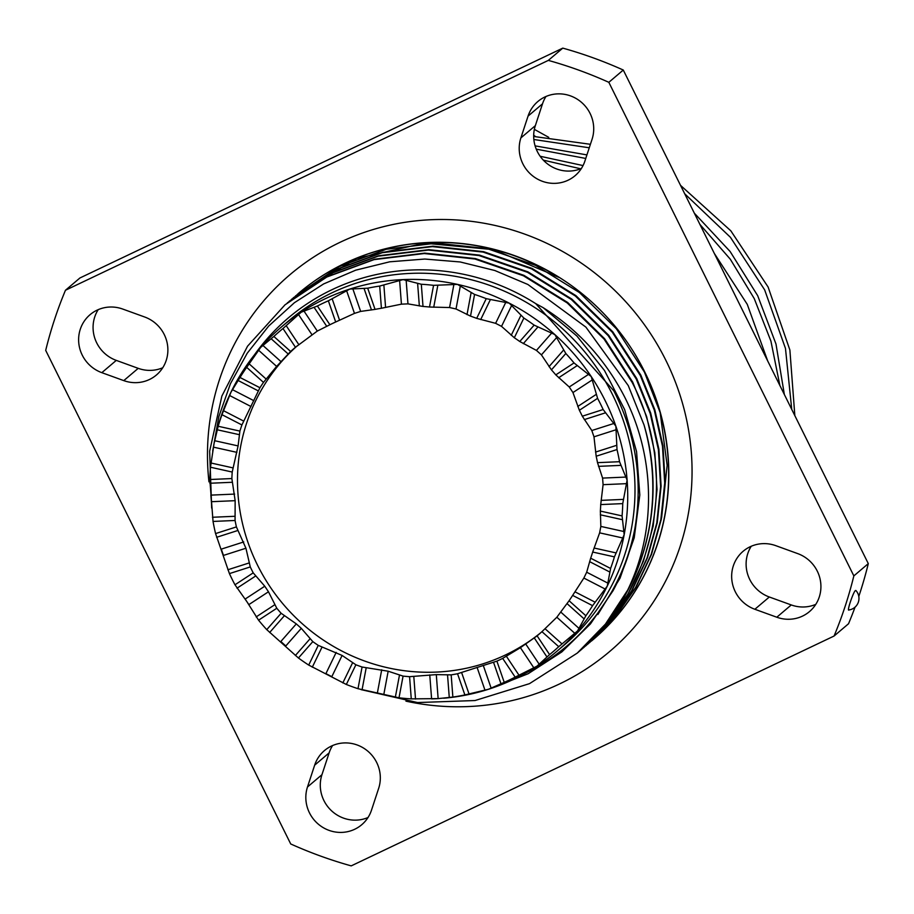 <?xml version="1.0" encoding="UTF-8"?>
<svg xmlns="http://www.w3.org/2000/svg" width="914" height="914" viewBox="0 0 914 914"><rect width="100%" height="100%" fill="white"/><g stroke="black" fill="none" stroke-linecap="round" stroke-linejoin="round"><path stroke-width="1.37" d="M784.349 394.494L775.986 344.018L757.683 295.679L730.103 251.476L694.332 213.168M586.925 154.9L535.101 145.874M779.882 385.491L770.913 341.093L754.233 298.558L730.32 259.233L699.896 224.376M585.76 158.442L536.244 149.153M794.837 415.619L789.879 350.016L768.091 286.996L730.834 230.831L680.53 185.359M590.41 144.298L533.673 136.46M791.741 409.403L785.469 348.383L764.652 289.875L730.423 237.297L684.712 193.779M589.267 147.782L533.845 139.499M858.794 596.454A424.142 409.883 -130.3 0 0 868.3 563.618L623.279 70.035A424.142 409.883 -130.3 0 0 562.784 48.122L79.929 277.97L65.465 290.252A424.142 409.883 -130.3 0 0 45.7 350.382L290.721 843.965A424.142 409.883 -130.3 0 0 351.216 865.878L834.071 636.03A424.142 409.883 -130.3 0 0 853.847 575.9L608.827 82.317A424.142 409.883 -130.3 0 0 548.331 60.393L65.465 290.252M834.071 636.03L848.535 623.748A424.142 409.883 -130.3 0 0 855.047 607.125M332.593 745.55A34.332 33.178 -130.3 0 0 329.12 752.896L321.945 774.706A34.332 33.178 -130.3 0 0 331.553 810.798A34.332 33.178 -130.3 0 0 368.011 817.516M751.251 546.252A34.332 33.178 -130.3 0 0 769.325 597.002L791.261 604.942A34.332 33.178 -130.3 0 0 815.791 604.36M545.989 96.484A34.332 33.178 -130.3 0 0 542.505 103.83L535.341 125.641A34.332 33.178 -130.3 0 0 544.95 161.744A34.332 33.178 -130.3 0 0 581.407 168.45M98.209 309.64A34.332 33.178 -130.3 0 0 116.284 360.39L138.22 368.342A34.332 33.178 -130.3 0 0 162.749 367.748M562.784 48.122L548.331 60.393M623.279 70.035L608.827 82.317M868.3 563.618L853.847 575.9M848.786 609.992A11.676 11.676 0 0 0 855.858 590.478L855.401 590.558C853.128 592.192 846.364 612.734 849.06 609.832M307.492 786.977A34.332 33.178 -130.3 0 0 320.963 826.187A34.332 33.178 -130.3 0 0 361.716 824.736A34.332 33.178 -130.3 0 0 371.495 810.17L378.659 788.359A34.332 33.178 -130.3 0 0 365.189 749.149A34.332 33.178 -130.3 0 0 324.436 750.588A34.332 33.178 -130.3 0 0 314.656 765.167L307.492 786.977L321.945 774.706M776.809 617.224A34.332 33.178 -130.3 0 0 809.484 611.592A34.332 33.178 -130.3 0 0 820.235 579.727A34.332 33.178 -130.3 0 0 797.716 553.61L775.78 545.658A34.332 33.178 -130.3 0 0 743.105 551.302A34.332 33.178 -130.3 0 0 732.343 583.155A34.332 33.178 -130.3 0 0 754.861 609.272L776.809 617.224L791.261 604.942M592.055 139.294A34.332 33.178 -130.3 0 0 578.585 100.083A34.332 33.178 -130.3 0 0 537.832 101.534A34.332 33.178 -130.3 0 0 528.052 116.112L520.877 137.923A34.332 33.178 -130.3 0 0 534.347 177.133A34.332 33.178 -130.3 0 0 575.1 175.682A34.332 33.178 -130.3 0 0 584.88 161.104L592.055 139.294M122.739 309.058A34.332 33.178 -130.3 0 0 90.063 314.69A34.332 33.178 -130.3 0 0 79.301 346.543A34.332 33.178 -130.3 0 0 101.82 372.661L123.767 380.612A34.332 33.178 -130.3 0 0 156.443 374.98A34.332 33.178 -130.3 0 0 167.193 343.116A34.332 33.178 -130.3 0 0 144.675 316.998L122.739 309.058M295.508 295.93L339.048 266.637L386.268 249.259L436.492 243.147L487.151 248.619L535.638 265.38L579.453 292.549L616.344 328.732L644.393 372.044L660.148 412.545L667.14 465.329L661.633 517.61M591.438 641.057A227.323 219.68 -130.3 0 0 592.866 639.846A227.323 219.68 -130.3 0 0 660.148 412.545M297.29 294.399L356.734 258.422L424.279 243.17L493.88 249.682L558.762 277.308A227.323 219.68 -130.3 0 0 298.592 293.28A227.323 219.68 -130.3 0 0 298.181 293.634M581.373 649.614L607.25 623.588L627.964 593.974L643.41 561.173L653.19 526.041L657.029 489.584L654.824 452.75L646.621 416.567L632.659 382.018L604.6 338.706L567.708 302.511L523.905 275.343L475.417 258.582L424.747 253.121L374.523 259.222L327.303 276.611L285.054 304.785L326.812 277.022L374.032 259.645L424.256 253.532L474.914 259.005L523.402 275.765L567.217 302.934L604.108 339.117L632.157 382.429C677.525 469.636 657.851 582.504 586.537 645.078L579.567 651.122M287.35 302.854L330.891 273.56L378.11 256.183L428.335 250.07L478.993 255.543L527.481 272.303L571.296 299.472L608.187 335.655L636.235 378.967L650.208 413.528L658.411 449.711L660.616 486.534L656.778 523.002L646.998 558.123L631.54 590.935L610.838 620.549L583.646 647.66M291.429 299.392L334.97 270.098L382.189 252.721L432.413 246.609L483.072 252.081L531.56 268.842L575.374 296.01L612.266 332.193L640.314 375.505L654.287 410.066L662.49 446.249L664.695 483.072L660.856 519.54L651.076 554.661L635.618 587.474L614.916 617.087L587.725 644.199M589.519 642.691L615.408 616.664L636.11 587.051L651.568 554.238L661.348 519.118L665.186 482.661L662.981 445.826L654.778 409.643L640.817 375.083L612.757 331.771L575.866 295.588L532.062 268.419L483.575 251.658L432.905 246.186L382.68 252.298L335.472 269.676L293.211 297.861M585.943 645.73L611.329 620.126L632.042 590.513L647.489 557.7L657.269 522.58L661.108 486.122L658.903 449.288L650.699 413.105L636.738 378.545L608.678 335.244L571.787 299.049L527.972 271.881L479.496 255.12L428.826 249.659L378.602 255.76L331.394 273.137L289.132 301.323M644.027 424.953C667.951 504.654 643.307 594.568 582.949 648.129L577.294 653.076L605.456 624.079L627.632 590.158A227.323 219.68 49.7 0 0 644.027 424.953L628.272 385.605L585.897 327.121L527.892 284.483L494.828 270.51L460.188 261.964L424.839 259.039L389.707 261.804L355.683 270.178L323.636 283.934L294.399 302.717L268.693 326.035L247.191 353.272L230.431 383.731L218.846 416.613L212.699 451.059M285.054 304.785L247.545 346.189L221.874 396.059L209.649 451.208L211.671 508.104M360.996 689.602L417.561 702.558L475.029 700.535L529.492 683.649L577.294 653.076M490.704 688.528L528.178 673.721L561.836 651.911L590.455 623.919L612.997 590.787C623.725 571.01 631.071 549.977 635.024 527.664C642.828 481.004 636.121 436.081 614.894 392.894L613.842 390.826L535.753 303.642L543.19 307.687L576.94 336.044L604.474 370.478L624.628 409.563L636.567 451.642L639.811 494.977L634.225 537.74L620.046 578.151L597.87 614.505M543.19 307.687C575.854 328.297 601.698 355.637 620.732 389.707C654.938 450.659 657.977 527.846 627.632 590.158M443.633 698.227L445.004 698.102A212.745 205.593 -130.3 0 0 488.419 689.282A212.745 205.593 -130.3 0 0 536.975 666.169A212.745 205.593 -130.3 0 0 556.809 651.351A212.745 205.593 -130.3 0 0 577.511 630.98A212.745 205.593 -130.3 0 0 607.25 586.137A212.745 205.593 -130.3 0 0 624.171 534.69A212.745 205.593 -130.3 0 0 627.107 480.136A212.745 205.593 -130.3 0 0 615.876 426.198A212.745 205.593 -130.3 0 0 605.148 400.618A212.745 205.593 -130.3 0 0 591.232 376.557L574.026 362.949A210.608 203.525 -130.3 0 0 565.823 353.49L554.855 334.581L534.142 325.133A210.608 203.525 -130.3 0 0 523.871 318.049L509.235 303.151L486.237 298.661A210.608 203.525 -130.3 0 0 474.572 294.434L457.468 284.391L433.567 285.339A210.608 203.525 -130.3 0 0 421.308 284.254L403.085 279.593L379.71 286.059A210.608 203.525 -130.3 0 0 367.702 288.196L349.788 289.075L328.354 300.797A210.608 203.525 -130.3 0 0 317.409 306.007L301.22 312.2L282.986 328.526A210.608 203.525 -130.3 0 0 273.857 336.455L260.696 347.377L246.7 367.371A210.608 203.525 -130.3 0 0 240.005 377.471L230.956 392.22L221.976 414.682A210.608 203.525 -130.3 0 0 218.172 426.267L214.036 443.667L210.494 467.225A210.608 203.525 -130.3 0 0 209.832 479.519L213.042 521.437A210.608 203.525 -130.3 0 0 215.567 533.582L229.425 573.604A210.608 203.525 -130.3 0 0 234.978 584.789L246.974 601.8A212.745 205.593 -130.3 0 0 248.871 604.6M431.602 698.89A212.745 205.593 -130.3 0 0 435.121 698.764A212.745 205.593 -130.3 0 0 438.137 698.616L452.864 697.074A210.608 203.525 -130.3 0 0 464.872 694.937L488.419 689.282L504.231 682.347A210.608 203.525 -130.3 0 0 515.165 677.137L536.975 666.169L549.588 654.607A210.608 203.525 -130.3 0 0 558.728 646.689L577.511 630.98L585.874 615.762A210.608 203.525 -130.3 0 0 592.58 605.662L607.25 586.137L610.598 568.462A210.608 203.525 -130.3 0 0 614.414 556.866L624.171 534.69L622.08 515.907A210.608 203.525 -130.3 0 0 622.742 503.614L627.107 480.136L619.543 461.707A210.608 203.525 -130.3 0 0 617.007 449.551L615.876 426.198L603.149 409.529A210.608 203.525 -130.3 0 0 597.596 398.344L591.232 376.557A212.745 205.593 -130.3 0 0 554.855 334.581A212.745 205.593 -130.3 0 0 509.235 303.151A212.745 205.593 -130.3 0 0 457.468 284.391A212.745 205.593 -130.3 0 0 403.085 279.593A212.745 205.593 -130.3 0 0 349.788 289.075A212.745 205.593 -130.3 0 0 301.22 312.2A212.745 205.593 -130.3 0 0 281.398 327.006A212.745 205.593 -130.3 0 0 260.696 347.377A212.745 205.593 -130.3 0 0 230.956 392.22A212.745 205.593 -130.3 0 0 217.144 429.751L216.595 431.888M377.333 693.178A212.745 205.593 -130.3 0 0 380.738 693.966A212.745 205.593 -130.3 0 0 383.777 694.617M325.921 673.607A212.745 205.593 -130.3 0 0 328.971 675.206A212.745 205.593 -130.3 0 0 331.828 676.657M280.838 641.491A212.745 205.593 -130.3 0 0 283.351 643.776A212.745 205.593 -130.3 0 0 285.819 645.958M245.169 599.047A212.745 205.593 -130.3 0 0 246.974 601.8L258.559 620.183A210.608 203.525 -130.3 0 0 266.751 629.643L298.432 658A210.608 203.525 -130.3 0 0 308.715 665.084L346.337 684.472A210.608 203.525 -130.3 0 0 358.002 688.699L399.018 697.805A210.608 203.525 -130.3 0 0 411.266 698.879L438.137 698.616L436.298 674.612L451.173 674.875L452.864 697.074M221.302 549.12A212.745 205.593 -130.3 0 0 222.331 552.159A212.745 205.593 -130.3 0 0 223.484 555.415M451.173 674.875A188.193 181.863 49.7 0 0 457.537 673.744L496.885 661.142A188.193 181.863 49.7 0 0 502.677 658.388L520.42 647.683L537.112 635.858A188.193 181.863 49.7 0 0 538.106 635.024A188.193 181.863 49.7 0 0 541.945 631.665L556.843 617.236L569.091 600.749A188.193 181.863 49.7 0 0 572.644 595.391L583.863 578.059L586.685 572.21L590.673 558.191A188.193 181.863 49.7 0 0 592.695 552.045L599.63 532.851L600.841 526.418L600.361 511.086A188.193 181.863 49.7 0 0 600.715 504.574L603.091 484.671L602.589 478.091L597.505 462.655A188.193 181.863 49.7 0 0 596.168 456.223L593.986 436.823L591.815 430.528L582.309 416.201A188.193 181.863 49.7 0 0 580.858 413.231A188.193 181.863 -130.3 0 0 579.362 410.272L572.952 392.552L569.251 386.988L555.792 374.877A188.193 181.863 -130.3 0 0 551.45 369.873L541.419 354.872L536.438 350.416L519.769 341.505A188.193 181.863 -130.3 0 0 514.319 337.757L501.535 326.367L495.617 323.328L476.685 318.369A188.193 181.863 -130.3 0 0 470.516 316.13L456.017 308.978L449.574 307.538L429.5 307.024A188.193 181.863 -130.3 0 0 423.011 306.453L407.964 303.871L401.429 304.156L381.412 308.258A188.193 181.863 -130.3 0 0 375.048 309.389L360.653 311.411L354.472 313.388L335.689 321.991A188.193 181.863 -130.3 0 0 329.897 324.744L317.307 331.074L295.473 347.274A188.193 181.863 -130.3 0 0 294.479 348.108A188.193 181.863 -130.3 0 0 290.629 351.467L276.622 366.388L263.483 382.395A188.193 181.863 -130.3 0 0 259.93 387.742L241.913 424.953A188.193 181.863 -130.3 0 0 239.891 431.088L238.097 445.918L232.213 472.047A188.193 181.863 -130.3 0 0 231.87 478.559L235.149 500.678L235.069 520.477A188.193 181.863 -130.3 0 0 236.406 526.91L245.923 548.229L250.276 566.931A188.193 181.863 -130.3 0 0 251.716 569.913A188.193 181.863 49.7 0 0 253.212 572.861L264.774 586.217L268.476 591.781L276.793 608.256L258.559 620.183M210.883 495.125A212.745 205.593 -130.3 0 0 211.1 498.221A212.745 205.593 -130.3 0 0 211.397 501.706M238.097 445.918L214.607 440.697A212.745 205.593 -130.3 0 0 214.036 443.667A212.745 205.593 -130.3 0 0 213.419 447.14L236.886 452.35M297.427 345.663A188.193 181.863 -130.3 0 0 257.462 565.035A188.193 181.863 -130.3 0 0 540.951 632.557M276.793 608.256A188.193 181.863 49.7 0 0 281.135 613.271L296.307 623.885L301.289 628.341L312.817 641.628A188.193 181.863 49.7 0 0 318.255 645.375L342.11 655.441L355.889 664.775A188.193 181.863 49.7 0 0 362.07 667.014L388.164 671.219L403.074 676.109A188.193 181.863 49.7 0 0 409.575 676.68L436.298 674.612M767.68 360.916L747.275 304.373L714.314 253.407M583.041 165.571L540.151 156.26M534.359 129.354L548.731 137.34M535.421 136.517L533.685 135.169M757.717 340.842L725.362 275.685M580.607 168.782L543.316 160.133M208.952 481.861A247.088 238.783 49.7 0 1 380.464 227.46A247.088 238.783 49.7 0 1 665.838 360.276A247.088 238.783 49.7 0 1 559.414 684.003A247.088 238.783 49.7 0 1 405.93 701.141M314.656 765.167L329.12 752.896M754.861 609.272L769.325 597.002M528.052 116.112L542.505 103.83M520.877 137.923L535.341 125.641M101.82 372.661L116.284 360.39M123.767 380.612L138.22 368.342M298.684 293.211A227.323 219.68 49.7 0 1 298.764 293.143A227.323 219.68 49.7 0 1 644.678 371.804A227.323 219.68 49.7 0 1 593.037 639.709A227.323 219.68 49.7 0 1 592.957 639.777M635.024 527.664A215.19 207.946 49.7 0 1 525.013 673.412M254.48 354.803A215.19 207.946 49.7 0 1 535.753 303.642M281.398 327.006L288.675 320.825A212.745 205.593 49.7 0 1 612.426 394.437A212.745 205.593 49.7 0 1 564.087 645.17L556.809 651.351M250.276 566.931L229.425 573.604M253.212 572.861L234.978 584.789M248.871 563.035L227.86 569.765M245.923 548.229L223.37 555.449M243.741 541.945L221.199 549.154M235.069 520.477L213.042 521.437M236.406 526.91L215.567 533.582M234.647 516.296L212.448 517.267M235.149 500.678L211.317 501.706M234.635 494.086L210.814 495.125M232.213 472.047L210.494 467.225M231.87 478.559L209.832 479.519M232.83 467.854L210.94 462.998M241.913 424.953L221.976 414.682M239.891 431.088L218.172 426.267M243.524 421.011L223.439 410.66M251.042 406.547L229.483 395.442M253.875 400.698L232.316 389.593M263.483 382.395L246.7 367.371M259.93 387.742L240.005 377.471M266.02 378.956L249.111 363.818M276.622 366.388L258.479 350.142M280.895 361.533L262.741 345.286M295.473 347.274L282.986 328.526M290.629 351.467L273.857 336.455M298.775 344.567L286.196 325.67M311.903 334.615L298.398 314.336M317.307 331.074L303.802 310.794M335.689 321.991L328.354 300.797M329.897 324.744L317.409 306.007M339.551 320.174L332.159 298.809M354.472 313.388L346.532 290.458M360.653 311.411L352.713 288.481M375.048 309.389L367.702 288.196M381.412 308.258L379.71 286.059M371.484 309.949L364.092 288.584M579.362 410.272L597.596 398.344M582.309 416.201L603.149 409.529M577.762 406.479L596.134 394.46M572.952 392.552L592.672 379.653M569.251 386.988L588.97 374.089M558.637 377.756L577.008 365.737M555.792 374.877L574.026 362.949M551.45 369.873L565.823 353.49M549.006 366.651L563.504 350.153M541.419 354.872L556.98 337.163M536.438 350.416L551.999 332.707M523.299 343.641L537.798 327.143M519.769 341.505L534.142 325.133M514.319 337.757L523.871 318.049M511.234 335.324L520.854 315.467M501.535 326.367L511.863 305.059M495.617 323.328L505.945 302.008M480.695 319.592L490.315 299.735M476.685 318.369L486.237 298.661M470.516 316.13L474.572 294.434M467.008 314.633L471.098 292.766M456.017 308.978L460.416 285.511M449.574 307.538L453.961 284.083M433.727 307.241L437.817 285.385M429.5 307.024L433.567 285.339M423.011 306.453L421.308 284.254M419.343 305.973L417.629 283.603M407.964 303.871L406.124 279.855M401.429 304.156L399.589 280.141M385.582 307.447L383.88 285.065M591.815 430.528L614.357 423.319M593.986 436.823L616.527 429.603M584.286 419.606L605.285 412.888M602.589 478.091L626.41 477.051M598.499 466.357L620.709 465.386M603.091 484.671L626.924 483.643M600.841 526.418L624.331 531.628M600.327 514.799L622.217 519.655M599.63 532.851L623.131 538.06M586.685 572.21L608.244 583.326M589.621 561.642L609.707 571.993M583.863 578.059L605.411 589.176M561.105 612.369L579.259 628.615M567.126 603.697L584.035 618.824M556.843 617.236L574.986 633.482M525.824 644.141L539.329 664.421M534.382 638.086L546.96 656.983M520.42 647.683L533.925 667.963M496.885 661.142L504.231 682.347M502.677 658.388L515.165 677.137M493.594 662.479L500.998 683.843M483.255 665.369L491.195 688.299M477.074 667.357L485.014 690.276M457.537 673.744L464.872 694.937M447.563 675.206L449.277 697.576M429.763 674.898L431.602 698.902M403.074 676.109L399.018 697.805M409.575 676.68L411.266 698.879M399.418 675.412L395.328 697.268M388.164 671.219L383.766 694.686M381.709 669.791L377.322 693.246M355.889 664.775L346.337 684.472M362.07 667.014L358.002 688.699M352.45 663.061L342.83 682.918M342.11 655.441L331.782 676.748M336.192 652.39L325.864 673.709M312.817 641.628L298.432 658M318.255 645.375L308.715 665.084M309.846 639.012L295.359 655.509M301.289 628.341L285.728 646.049M296.307 623.885L280.758 641.594M281.135 613.271L266.751 629.643M274.52 604.897L256.149 616.916M268.476 591.781L248.757 604.68M264.774 586.217L245.055 599.116M255.394 576.174L237.012 588.193M284.14 616.002L269.653 632.499M321.922 647.329L312.302 667.186M366.148 668.02L362.047 689.887M413.814 676.68L415.516 699.05M461.661 672.704L469.065 694.057M506.447 656.366L519.026 675.252M537.112 635.858L549.588 654.607M541.945 631.665L558.728 646.689M545.098 628.775L562.007 643.913M569.091 600.749L585.874 615.762M572.644 595.391L592.58 605.662M574.997 591.826L595.083 602.177M590.673 558.191L610.598 568.462M592.695 552.045L614.414 556.866M594.1 548.023L615.99 552.89M600.361 511.086L622.08 515.907M600.715 504.574L622.742 503.614M601.104 500.369L623.302 499.398M597.505 462.655L619.543 461.707M596.168 456.223L617.007 449.551M595.528 452.087L616.539 445.358M237.617 530.566L216.618 537.295M232.053 482.284L209.843 483.255M239.057 434.618L217.166 429.763M258.159 390.826L238.074 380.475M288.047 353.867L271.138 338.728M326.709 326.287L314.119 307.39"/></g></svg>
